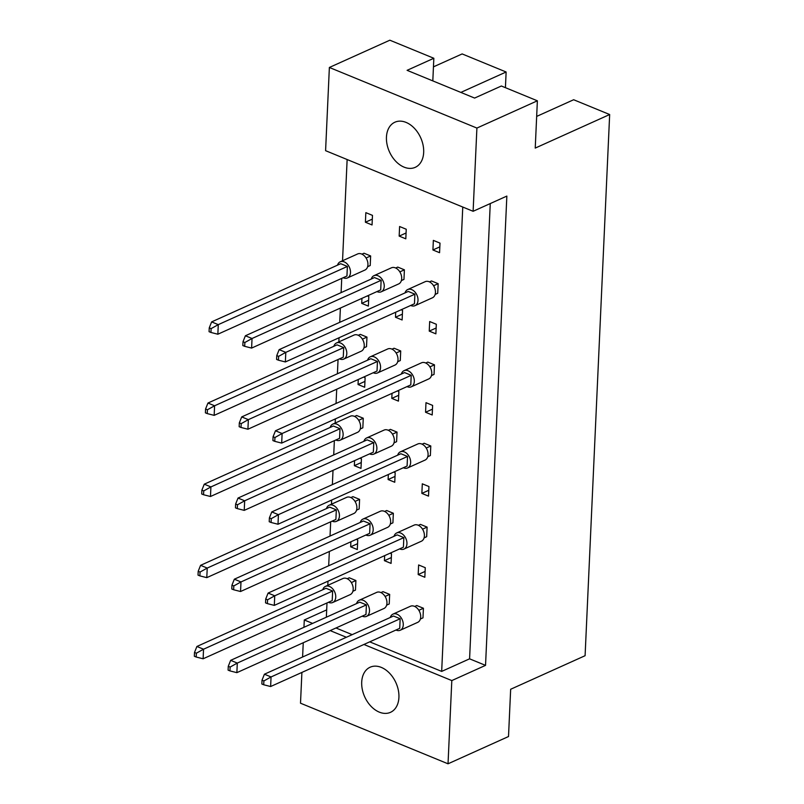<?xml version="1.0" encoding="UTF-8"?>
<svg xmlns="http://www.w3.org/2000/svg" width="804" height="804" viewBox="0 0 804 804"><rect width="100%" height="100%" fill="white"/><g stroke="black" fill="none" stroke-linecap="round" stroke-linejoin="round"><path stroke-width="1.21" d="M404.05 167.131A24.743 17.125 -114.3 0 0 415.236 167.332A24.743 17.125 -114.3 0 0 423.065 145.082A24.743 17.125 -114.3 0 0 406.08 122.409A24.743 17.125 -114.3 0 0 394.895 122.208A24.743 17.125 -114.3 0 0 387.056 144.449A24.743 17.125 -114.3 0 0 404.05 167.131M379.297 712.133A24.743 17.125 -114.3 0 0 390.483 712.334A24.743 17.125 -114.3 0 0 398.312 690.093A24.743 17.125 -114.3 0 0 381.327 667.41A24.743 17.125 -114.3 0 0 370.141 667.209A24.743 17.125 -114.3 0 0 362.313 689.45A24.743 17.125 -114.3 0 0 379.297 712.133M490.259 203.563L469.586 658.828L485.536 665.37L506.852 196.086L473.114 211.291L325.59 150.68L329.369 67.466L389.85 40.2L433.838 58.27L432.813 80.902M433.838 58.27L407.095 70.33L474.611 98.068L501.364 86.008L537.374 100.801L535.233 148.087L609.663 114.53L585.091 655.702L510.661 689.259L508.51 736.534L448.029 763.8L451.808 680.576L363.921 644.476M460.843 92.41L506.128 71.998L462.139 53.928L433.456 66.853M506.128 71.998L505.425 87.676M609.663 114.53L573.654 99.736L536.67 116.409M303.952 627.311L304.284 619.974L312.615 623.401M330.163 630.607L346.373 637.27M448.029 763.8L300.505 703.198L301.902 672.425M302.595 656.999L303.249 642.738M329.369 67.466L476.903 128.067L537.374 100.801M473.114 211.291L476.903 128.067M326.685 609.874L304.284 619.974M485.536 665.37L451.808 680.576M469.586 658.828L441.677 671.41L369.729 641.853M335.971 627.984L352.192 634.647M401.367 280.576L403.97 279.4L404.402 269.822L397.759 267.089L395.709 268.013M367.609 266.707L370.212 265.531L370.644 255.953L364.001 253.22L361.951 254.144M435.125 294.445L437.728 293.269L438.16 283.691L431.517 280.958L429.467 281.882M432.924 249.974L439.567 252.697L439.999 243.12L433.356 240.386L432.924 249.974L439.838 246.858M399.166 236.105L405.809 238.828L406.241 229.251L399.598 226.517L399.166 236.105L406.07 232.989M365.408 222.236L372.051 224.959L372.483 215.382L365.84 212.648L365.408 222.236L372.312 219.12M462.762 207.03L441.677 671.41M326.354 617.211L326.997 602.94M327.801 585.332L327.982 581.191M328.685 565.755L329.338 551.494M330.032 536.067L330.685 521.796M331.479 504.188L331.67 500.048M332.374 484.611L333.017 470.35M333.72 454.923L334.363 440.652M335.167 423.045L335.358 418.904M336.052 403.467L336.705 389.206M337.409 373.78L338.052 359.509M338.856 341.901L339.037 337.76M339.74 322.324L340.383 308.063M341.087 292.636L341.74 278.365M342.534 260.757L347.137 159.534M429.236 331.107L435.879 333.841L436.321 324.263L429.678 321.53L429.236 331.107L436.15 328.002M431.446 375.589L434.039 374.413L434.472 364.835L427.828 362.101L425.778 363.026M425.557 412.251L432.2 414.985L432.632 405.407L425.989 402.673L425.557 412.251L432.462 409.146M427.758 456.732L430.361 455.556L430.793 445.969L424.15 443.245L422.1 444.17M421.869 493.395L428.512 496.128L428.944 486.541L422.301 483.817L421.869 493.395L428.783 490.279M424.08 537.876L426.673 536.7L427.105 527.112L420.462 524.389L418.412 525.313M418.18 574.538L424.834 577.272L425.266 567.684L418.623 564.961L418.18 574.538L425.095 571.423M420.391 619.02L422.984 617.844L423.427 608.256L416.773 605.533L414.733 606.457M361.951 298.344L361.72 303.379L368.363 306.103L368.805 296.525L367.327 295.922M363.931 347.851L366.523 346.675L366.956 337.097L360.313 334.363L358.262 335.288M358.262 379.488L358.041 384.523L364.684 387.247L365.116 377.669L363.649 377.066M360.242 428.994L362.835 427.818L363.277 418.241L356.634 415.507L354.584 416.432M354.584 460.632L354.353 465.667L360.996 468.39L361.428 458.813L359.961 458.21M356.564 510.138L359.157 508.962L359.589 499.384L352.946 496.651L350.896 497.575M350.896 541.775L350.665 546.81L357.308 549.534L357.75 539.956L356.272 539.353M352.876 591.282L355.468 590.106L355.901 580.528L349.258 577.795L347.207 578.719M395.709 312.213L395.478 317.248L402.121 319.972L402.563 310.394L401.085 309.781M397.689 361.72L400.281 360.544L400.714 350.966L394.071 348.232L392.02 349.157M392.02 393.357L391.799 398.392L398.442 401.116L398.874 391.538L397.407 390.925M394 442.863L396.593 441.687L397.035 432.11L390.392 429.376L388.342 430.301M388.342 474.501L388.111 479.536L394.754 482.259L395.186 472.682L393.719 472.069M390.322 524.007L392.915 522.831L393.347 513.253L386.704 510.52L384.654 511.444M384.654 555.644L384.423 560.679L391.076 563.403L391.508 553.825L390.03 553.212M386.634 605.151L389.226 603.975L389.669 594.397L383.016 591.664L380.965 592.588M368.634 300.264L361.72 303.379M364.946 381.408L358.041 384.523M361.267 462.551L354.353 465.667M357.579 543.695L350.665 546.81M402.392 314.133L395.478 317.248M398.704 395.277L391.799 398.392M395.025 476.42L388.111 479.536M391.337 557.564L384.423 560.679M343.177 277.722A8.834 6.12 -114.3 0 0 343.479 277.852A8.834 6.12 -114.3 0 0 347.479 277.923A8.834 6.12 -114.3 0 0 350.273 269.973A8.834 6.12 -114.3 0 0 344.202 261.873A8.834 6.12 -114.3 0 0 340.213 261.802A8.834 6.12 -114.3 0 0 337.519 265.159M347.479 277.923L364.926 270.054A8.834 6.12 -114.3 0 0 367.719 262.114A8.834 6.12 -114.3 0 0 361.649 254.014A8.834 6.12 -114.3 0 0 357.659 253.943L340.213 261.802M209.251 327.861L211.633 321.901L218.286 324.635L347.378 266.436L346.946 276.023L217.844 334.223L210.929 332.454L211.11 328.625L209.251 327.861L209.07 331.69L210.929 332.454M347.378 266.436L340.735 263.702L211.633 321.901M211.11 328.625L218.286 324.635L217.844 334.223M366.081 258.004L370.644 255.953M376.935 291.591A8.834 6.12 -114.3 0 0 377.237 291.721A8.834 6.12 -114.3 0 0 381.237 291.792A8.834 6.12 -114.3 0 0 384.031 283.842A8.834 6.12 -114.3 0 0 377.96 275.742A8.834 6.12 -114.3 0 0 373.971 275.671A8.834 6.12 -114.3 0 0 371.277 279.028M381.237 291.792L398.683 283.923A8.834 6.12 -114.3 0 0 401.477 275.983A8.834 6.12 -114.3 0 0 395.407 267.883A8.834 6.12 -114.3 0 0 391.417 267.812L373.971 275.671M243.009 341.73L245.391 335.77L252.044 338.504L381.136 280.305L380.704 289.892L251.602 348.082L244.687 346.323L244.868 342.494L243.009 341.73L242.828 345.559L244.687 346.323M381.136 280.305L374.493 277.571L245.391 335.77M244.868 342.494L252.044 338.504L251.602 348.082M399.839 271.873L404.402 269.822M410.693 305.46A8.834 6.12 -114.3 0 0 410.995 305.59A8.834 6.12 -114.3 0 0 414.995 305.661A8.834 6.12 -114.3 0 0 417.789 297.711A8.834 6.12 -114.3 0 0 411.718 289.611A8.834 6.12 -114.3 0 0 407.728 289.541A8.834 6.12 -114.3 0 0 405.035 292.897M414.995 305.661L432.441 297.792A8.834 6.12 -114.3 0 0 435.235 289.852A8.834 6.12 -114.3 0 0 429.165 281.752A8.834 6.12 -114.3 0 0 425.175 281.681L407.728 289.541M276.767 355.599L279.149 349.639L285.802 352.373L414.904 294.174L414.462 303.761L285.36 361.951L278.445 360.192L278.626 356.363L276.767 355.599L276.586 359.428L278.445 360.192M414.904 294.174L408.251 291.44L279.149 349.639M278.626 356.363L285.802 352.373L285.36 361.951M433.597 285.742L438.16 283.691M339.499 358.865A8.834 6.12 -114.3 0 0 339.791 358.996A8.834 6.12 -114.3 0 0 343.79 359.066A8.834 6.12 -114.3 0 0 346.584 351.117A8.834 6.12 -114.3 0 0 340.524 343.017A8.834 6.12 -114.3 0 0 336.524 342.946A8.834 6.12 -114.3 0 0 333.831 346.303M343.79 359.066L361.237 351.197A8.834 6.12 -114.3 0 0 364.031 343.258A8.834 6.12 -114.3 0 0 357.971 335.157A8.834 6.12 -114.3 0 0 353.971 335.087L336.524 342.946M205.563 409.005L207.955 403.045L214.598 405.779L343.7 347.579L343.268 357.167L214.165 415.356L207.251 413.598L207.422 409.769L205.563 409.005L205.392 412.834L207.251 413.598M343.7 347.579L337.057 344.846L207.955 403.045M207.422 409.769L214.598 405.779L214.165 415.356M362.393 339.147L366.956 337.097M335.811 440.009A8.834 6.12 -114.3 0 0 336.112 440.14A8.834 6.12 -114.3 0 0 340.102 440.21A8.834 6.12 -114.3 0 0 342.906 432.261A8.834 6.12 -114.3 0 0 336.836 424.16A8.834 6.12 -114.3 0 0 332.846 424.09A8.834 6.12 -114.3 0 0 330.153 427.447M340.102 440.21L357.549 432.341A8.834 6.12 -114.3 0 0 360.353 424.401A8.834 6.12 -114.3 0 0 354.283 416.301A8.834 6.12 -114.3 0 0 350.283 416.231L332.846 424.09M201.874 490.149L204.266 484.189L210.909 486.922L340.012 428.723L339.579 438.311L210.477 496.5L203.563 494.741L203.734 490.912L201.874 490.149L201.703 493.978L203.563 494.741M340.012 428.723L333.369 425.989L204.266 484.189M203.734 490.912L210.909 486.922L210.477 496.5M358.705 420.291L363.277 418.241M332.122 521.153A8.834 6.12 -114.3 0 0 332.424 521.283A8.834 6.12 -114.3 0 0 336.424 521.354A8.834 6.12 -114.3 0 0 339.218 513.404A8.834 6.12 -114.3 0 0 333.147 505.304A8.834 6.12 -114.3 0 0 329.158 505.234A8.834 6.12 -114.3 0 0 326.464 508.59M336.424 521.354L353.871 513.485A8.834 6.12 -114.3 0 0 356.664 505.545A8.834 6.12 -114.3 0 0 350.594 497.445A8.834 6.12 -114.3 0 0 346.604 497.374L329.158 505.234M198.196 571.292L200.578 565.333L207.231 568.066L336.333 509.867L335.891 519.454L206.789 577.644L199.874 575.885L200.055 572.056L198.196 571.292L198.015 575.121L199.874 575.885M336.333 509.867L329.68 507.133L200.578 565.333M200.055 572.056L207.231 568.066L206.789 577.644M355.026 501.435L359.589 499.384M328.444 602.296A8.834 6.12 -114.3 0 0 328.746 602.427A8.834 6.12 -114.3 0 0 332.735 602.497A8.834 6.12 -114.3 0 0 335.529 594.548A8.834 6.12 -114.3 0 0 329.469 586.448A8.834 6.12 -114.3 0 0 325.469 586.377A8.834 6.12 -114.3 0 0 322.776 589.734M332.735 602.497L350.182 594.628A8.834 6.12 -114.3 0 0 352.976 586.689A8.834 6.12 -114.3 0 0 346.916 578.589A8.834 6.12 -114.3 0 0 342.916 578.518L325.469 586.377M194.508 652.436L196.9 646.476L203.543 649.21L332.645 591.01L332.213 600.598L203.11 658.788L196.196 657.029L196.367 653.2L194.508 652.436L194.337 656.265L196.196 657.029M332.645 591.01L326.002 588.277L196.9 646.476M196.367 653.2L203.543 649.21L203.11 658.788M351.338 582.578L355.901 580.528M373.257 372.734A8.834 6.12 -114.3 0 0 373.548 372.865A8.834 6.12 -114.3 0 0 377.548 372.935A8.834 6.12 -114.3 0 0 380.342 364.986A8.834 6.12 -114.3 0 0 374.282 356.886A8.834 6.12 -114.3 0 0 370.282 356.815A8.834 6.12 -114.3 0 0 367.589 360.172M377.548 372.935L394.995 365.066A8.834 6.12 -114.3 0 0 397.789 357.127A8.834 6.12 -114.3 0 0 391.729 349.026A8.834 6.12 -114.3 0 0 387.729 348.956L370.282 356.815M239.321 422.874L241.713 416.914L248.356 419.648L377.458 361.448L377.026 371.036L247.923 429.225L241.009 427.467L241.18 423.638L239.321 422.874L239.15 426.703L241.009 427.467M377.458 361.448L370.815 358.715L241.713 416.914M241.18 423.638L248.356 419.648L247.923 429.225M396.151 353.016L400.714 350.966M369.569 453.878A8.834 6.12 -114.3 0 0 369.87 454.009A8.834 6.12 -114.3 0 0 373.86 454.079A8.834 6.12 -114.3 0 0 376.664 446.13A8.834 6.12 -114.3 0 0 370.594 438.029A8.834 6.12 -114.3 0 0 366.604 437.959A8.834 6.12 -114.3 0 0 363.91 441.316M373.86 454.079L391.307 446.21A8.834 6.12 -114.3 0 0 394.111 438.27A8.834 6.12 -114.3 0 0 388.041 430.17A8.834 6.12 -114.3 0 0 384.041 430.1L366.604 437.959M235.632 504.018L238.024 498.058L244.667 500.791L373.77 442.592L373.337 452.18L244.235 510.369L237.321 508.61L237.492 504.781L235.632 504.018L235.461 507.847L237.321 508.61M373.77 442.592L367.126 439.858L238.024 498.058M237.492 504.781L244.667 500.791L244.235 510.369M392.473 434.16L397.035 432.11M365.88 535.022A8.834 6.12 -114.3 0 0 366.182 535.152A8.834 6.12 -114.3 0 0 370.182 535.223A8.834 6.12 -114.3 0 0 372.976 527.273A8.834 6.12 -114.3 0 0 366.905 519.173A8.834 6.12 -114.3 0 0 362.916 519.103A8.834 6.12 -114.3 0 0 360.222 522.459M370.182 535.223L387.628 527.354A8.834 6.12 -114.3 0 0 390.422 519.414A8.834 6.12 -114.3 0 0 384.352 511.314A8.834 6.12 -114.3 0 0 380.362 511.243L362.916 519.103M231.954 585.161L234.336 579.202L240.989 581.935L370.091 523.736L369.649 533.323L240.547 591.513L233.632 589.754L233.813 585.925L231.954 585.161L231.773 588.99L233.632 589.754M370.091 523.736L363.438 521.002L234.336 579.202M233.813 585.925L240.989 581.935L240.547 591.513M388.784 515.304L393.347 513.253M362.202 616.165A8.834 6.12 -114.3 0 0 362.503 616.296A8.834 6.12 -114.3 0 0 366.493 616.366A8.834 6.12 -114.3 0 0 369.287 608.417A8.834 6.12 -114.3 0 0 363.227 600.317A8.834 6.12 -114.3 0 0 359.227 600.246A8.834 6.12 -114.3 0 0 356.534 603.603M366.493 616.366L383.94 608.497A8.834 6.12 -114.3 0 0 386.734 600.558A8.834 6.12 -114.3 0 0 380.674 592.458A8.834 6.12 -114.3 0 0 376.674 592.387L359.227 600.246M228.266 666.305L230.658 660.345L237.301 663.079L366.403 604.879L365.971 614.467L236.868 672.657L229.954 670.898L230.125 667.069L228.266 666.305L228.095 670.134L229.954 670.898M366.403 604.879L359.76 602.146L230.658 660.345M230.125 667.069L237.301 663.079L236.868 672.657M385.096 596.447L389.669 594.397M407.015 386.603A8.834 6.12 -114.3 0 0 407.316 386.734A8.834 6.12 -114.3 0 0 411.306 386.804A8.834 6.12 -114.3 0 0 414.1 378.855A8.834 6.12 -114.3 0 0 408.04 370.755A8.834 6.12 -114.3 0 0 404.04 370.684A8.834 6.12 -114.3 0 0 401.347 374.041M411.306 386.804L428.753 378.935A8.834 6.12 -114.3 0 0 431.547 370.996A8.834 6.12 -114.3 0 0 425.487 362.895A8.834 6.12 -114.3 0 0 421.487 362.825L404.04 370.684M273.079 436.743L275.471 430.783L282.114 433.517L411.216 375.317L410.784 384.905L281.681 443.094L274.767 441.336L274.938 437.507L273.079 436.743L272.908 440.572L274.767 441.336M411.216 375.317L404.573 372.584L275.471 430.783M274.938 437.507L282.114 433.517L281.681 443.094M429.909 366.885L434.472 364.835M403.327 467.737A8.834 6.12 -114.3 0 0 403.628 467.878A8.834 6.12 -114.3 0 0 407.618 467.948A8.834 6.12 -114.3 0 0 410.422 459.999A8.834 6.12 -114.3 0 0 404.352 451.898A8.834 6.12 -114.3 0 0 400.362 451.828A8.834 6.12 -114.3 0 0 397.668 455.185M407.618 467.948L425.065 460.079A8.834 6.12 -114.3 0 0 427.869 452.139A8.834 6.12 -114.3 0 0 421.798 444.039A8.834 6.12 -114.3 0 0 417.809 443.969L400.362 451.828M269.39 517.887L271.782 511.927L278.425 514.66L407.527 456.461L407.095 466.049L277.993 524.238L271.079 522.479L271.249 518.65L269.39 517.887L269.219 521.716L271.079 522.479M407.527 456.461L400.884 453.727L271.782 511.927M271.249 518.65L278.425 514.66L277.993 524.238M426.231 448.029L430.793 445.969M399.638 548.881A8.834 6.12 -114.3 0 0 399.94 549.021A8.834 6.12 -114.3 0 0 403.94 549.092A8.834 6.12 -114.3 0 0 406.734 541.142A8.834 6.12 -114.3 0 0 400.663 533.042A8.834 6.12 -114.3 0 0 396.673 532.972A8.834 6.12 -114.3 0 0 393.98 536.328M403.94 549.092L421.386 541.223A8.834 6.12 -114.3 0 0 424.18 533.283A8.834 6.12 -114.3 0 0 418.11 525.183A8.834 6.12 -114.3 0 0 414.12 525.112L396.673 532.972M265.712 599.03L268.104 593.071L274.747 595.804L403.849 537.605L403.407 547.182L274.305 605.382L267.39 603.623L267.571 599.794L265.712 599.03L265.531 602.859L267.39 603.623M403.849 537.605L397.196 534.871L268.104 593.071M267.571 599.794L274.747 595.804L274.305 605.382M422.542 529.173L427.105 527.112M395.96 630.024A8.834 6.12 -114.3 0 0 396.261 630.165A8.834 6.12 -114.3 0 0 400.251 630.236A8.834 6.12 -114.3 0 0 403.045 622.286A8.834 6.12 -114.3 0 0 396.985 614.186A8.834 6.12 -114.3 0 0 392.985 614.115A8.834 6.12 -114.3 0 0 390.292 617.472M400.251 630.236L417.698 622.366A8.834 6.12 -114.3 0 0 420.492 614.427A8.834 6.12 -114.3 0 0 414.432 606.327A8.834 6.12 -114.3 0 0 410.432 606.256L392.985 614.115M262.024 680.174L264.416 674.214L271.059 676.948L400.161 618.748L399.729 628.326L270.626 686.526L263.712 684.767L263.883 680.938L262.024 680.174L261.853 684.003L263.712 684.767M400.161 618.748L393.518 616.015L264.416 674.214M263.883 680.938L271.059 676.948L270.626 686.526M418.854 610.316L423.427 608.256"/></g></svg>
